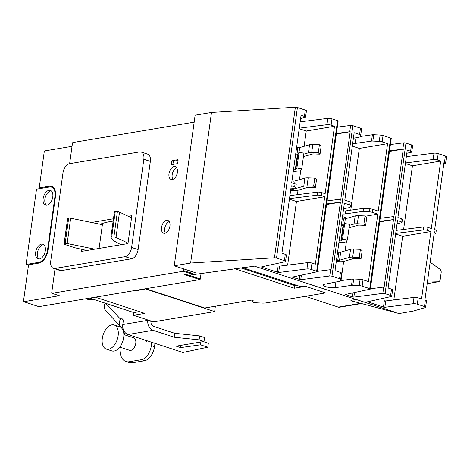 <?xml version="1.0" encoding="UTF-8"?>
<svg xmlns="http://www.w3.org/2000/svg" width="470" height="470" viewBox="0 0 470 470"><rect width="100%" height="100%" fill="white"/><g stroke="black" fill="none" stroke-linecap="round" stroke-linejoin="round"><path stroke-width="0.7" d="M336.461 260.28L337.76 260.357A3.149 0.752 -172.1 0 0 339.563 260.245L349.421 257.407A6.521 1.551 7.9 0 1 352.7 257.161L359.286 257.413L360.408 249.323L353.822 249.071A6.521 1.551 -172.1 0 0 350.544 249.323L340.685 252.155A3.149 0.752 7.9 0 1 338.882 252.267L337.583 252.19M359.286 257.413L361.036 258.753L362.159 250.663L360.408 249.323M361.036 258.753L354.451 258.5A1.575 0.376 -172.1 0 0 353.657 258.559L343.799 261.396A8.096 1.927 7.9 0 1 339.176 261.678L336.291 261.514M349.41 225.353L354.051 224.02A6.521 1.551 7.9 0 1 357.335 223.767L363.915 224.02L365.037 215.93L358.457 215.683A6.521 1.551 -172.1 0 0 355.173 215.93L345.315 218.767A3.149 0.752 7.9 0 1 343.517 218.873L342.213 218.803M363.915 224.02L365.666 225.359L366.788 217.269L365.037 215.93M365.666 225.359L359.086 225.107A1.575 0.376 -172.1 0 0 358.293 225.171L349.063 227.821M339.129 241.057L340.926 240.899A1.575 0.376 -172.1 0 0 341.426 240.746L342.536 239.201L347.371 240.023L346.261 241.562A6.521 1.551 7.9 0 1 344.204 242.214L338.899 242.679M347.371 240.023L349.551 224.343L344.71 223.52L343.599 225.065A1.575 0.376 7.9 0 1 343.1 225.224L341.302 225.377M344.71 223.52L342.536 239.201M131.541 217.839L119.521 212.14A1.657 0.394 -172.1 0 0 117.4 211.747A111.825 26.649 -172.1 0 0 115.232 211.753A1.657 0.394 -172.1 0 0 114.404 211.976L110.891 237.28A1.657 0.394 -172.1 0 0 110.938 237.391L113.904 240.799A4.142 0.987 -172.1 0 0 114.357 241.133L121.013 244.753M128.028 243.143L116.014 237.444A1.657 0.394 -172.1 0 0 113.893 237.045A111.825 26.649 -172.1 0 0 111.719 237.056A1.657 0.394 -172.1 0 0 110.891 237.28M99.094 248.436L102.384 224.707L70.67 218.209A1.657 0.394 -172.1 0 0 68.685 218.174A111.825 26.649 -172.1 0 0 67.709 218.597A1.657 0.394 -172.1 0 0 67.586 218.72L64.073 244.024A1.657 0.394 -172.1 0 0 64.69 244.429L74.66 247.672A4.142 0.987 -172.1 0 0 75.711 247.96L86.838 250.492M94.758 249.165L67.157 243.513A1.657 0.394 -172.1 0 0 65.177 243.472A111.825 26.649 -172.1 0 0 64.196 243.901A1.657 0.394 -172.1 0 0 64.073 244.024M108.529 349.245A12.678 7.438 108.1 0 1 106.273 349.098A12.678 7.438 108.1 0 1 102.642 336.555A12.678 7.438 108.1 0 1 111.913 324.858A12.678 7.438 108.1 0 1 114.169 325.005A12.678 7.438 108.1 0 1 117.8 337.548A12.678 7.438 108.1 0 1 108.529 349.245M114.169 325.005L119.715 326.82A12.678 7.438 108.1 0 1 123.346 339.369A12.678 7.438 108.1 0 1 114.075 351.066A12.678 7.438 108.1 0 1 111.819 350.914L106.273 349.098M399.095 313.537L350.896 300.747L399.095 313.537L413.001 311.122A3.108 0.74 -172.1 0 0 413.259 311.064L425.197 307.609A3.108 0.74 -172.1 0 0 425.603 307.31L426.484 300.976A3.108 0.74 -172.1 0 0 425.35 300.224L424.904 300.077L434.257 232.638L434.703 232.785A3.108 0.74 7.9 0 1 435.843 233.537A3.108 0.74 7.9 0 1 435.431 233.831L434.039 234.236M430.156 262.201L439.832 269.157A3.108 2.403 -99.5 0 1 441.171 272.6L440.214 279.497A3.108 2.403 -99.5 0 1 438.34 281.777A3.108 2.403 -99.5 0 1 438.081 281.8L427.395 282.082M405.399 163.513L412.437 165.822L440.69 161.075L431.331 228.514L427.964 227.41A3.108 0.74 -172.1 0 0 423.787 226.928L396.116 230.412M395.693 233.443L423.364 229.959A3.108 0.74 7.9 0 1 427.541 230.435L430.914 231.54L421.555 298.979L418.183 297.874A3.108 0.74 -172.1 0 0 414.005 297.398L385.741 300.959L384.348 300.794L383.467 307.133L367.564 301.793L391.199 296.546A3.108 0.74 -172.1 0 0 391.745 296.218A3.108 0.74 -172.1 0 0 390.611 295.466L385.071 293.65A1.657 0.394 -172.1 0 0 382.833 293.392L353.857 297.128L352.459 296.97L345.656 294.443L370.055 289.203A1.657 0.394 -172.1 0 0 370.354 289.026A1.657 0.394 -172.1 0 0 369.743 288.627L362.153 286.136A3.108 0.74 -172.1 0 0 359.239 285.631L352.823 285.308A3.108 0.74 -172.1 0 0 351.495 285.349L335.163 287.681A6.833 1.627 7.9 0 1 327.584 287.129A6.833 1.627 7.9 0 1 323.325 284.99A6.833 1.627 7.9 0 1 324.653 284.238L339.322 281.36A3.108 0.74 -172.1 0 0 339.904 281.078L340.68 279.55A3.108 0.74 -172.1 0 0 340.697 279.491A3.108 0.74 -172.1 0 0 339.563 278.733L331.967 276.248A1.657 0.394 -172.1 0 0 329.734 275.99L300.753 279.726L292.751 277.406L292.557 277.041L316.956 271.807A1.657 0.394 -172.1 0 0 317.256 271.631A1.657 0.394 -172.1 0 0 316.651 271.225L311.105 269.41A3.108 0.74 -172.1 0 0 306.928 268.934L278.663 272.488L261.743 267.242L261.549 266.884L285.002 261.749A3.108 0.74 -172.1 0 0 285.549 261.414A3.108 0.74 -172.1 0 0 284.409 260.662L276.524 258.077A1.657 0.394 -172.1 0 0 274.468 257.807L190.62 263.03L211.512 112.453L195.138 115.203L174.241 265.785L195.179 272.647L190.791 273.534A0.623 0.364 -71.9 0 1 190.556 273.681L183.188 271.272L52.017 293.321A0.623 0.364 108.1 0 1 51.712 292.792L55.031 268.869M391.745 296.218L392.626 289.884A3.108 0.74 -172.1 0 0 391.492 289.126L388.12 288.022L397.479 220.583L400.845 221.687A3.108 0.74 7.9 0 1 401.985 222.439A3.108 0.74 7.9 0 1 401.439 222.774L397.044 223.732M342.524 216.582L347.377 218.174M340.997 280.637L343.658 261.438M345.121 250.88L346.455 241.298M352.3 146.117L359.339 148.42L387.591 143.673L378.233 211.112L372.81 209.332A3.108 0.74 -172.1 0 0 369.896 208.827L363.48 208.504A3.108 0.74 -172.1 0 0 362.153 208.545L345.82 210.877A6.833 1.627 7.9 0 1 343.3 210.977M350.773 210.172L359.339 148.42M342.883 214.009A6.833 1.627 -172.1 0 0 345.397 213.903L361.736 211.571A3.108 0.74 7.9 0 1 363.063 211.535L369.473 211.853A3.108 0.74 7.9 0 1 372.387 212.364L377.815 214.144L368.457 281.583L363.028 279.803A3.108 0.74 -172.1 0 0 360.114 279.292L353.704 278.974A3.108 0.74 -172.1 0 0 352.377 279.01L340.063 280.772M340.697 279.427L341.561 273.211A3.108 0.74 -172.1 0 0 341.578 273.152A3.108 0.74 -172.1 0 0 340.439 272.4L335.022 270.626L344.381 203.187L349.798 204.961A3.108 0.74 7.9 0 1 350.937 205.713A3.108 0.74 7.9 0 1 350.92 205.772L350.144 207.299A3.108 0.74 7.9 0 1 349.557 207.581L343.611 208.751M299.202 128.715L306.24 131.024L334.493 126.271L325.14 193.711L321.762 192.606A3.108 0.74 -172.1 0 0 317.585 192.13L289.92 195.614M289.502 198.64L317.168 195.156A3.108 0.74 7.9 0 1 321.345 195.638L324.717 196.742L315.358 264.181L311.986 263.077A3.108 0.74 -172.1 0 0 307.809 262.595L279.538 266.155L278.146 265.997L277.271 272.33M290.824 189.087L292.129 189.163A3.149 0.752 -172.1 0 0 293.926 189.052L303.785 186.22A6.521 1.551 7.9 0 1 307.069 185.967L313.649 186.22L314.771 178.13L308.191 177.877A6.521 1.551 -172.1 0 0 304.907 178.13L295.048 180.968A3.149 0.752 7.9 0 1 293.251 181.073L291.946 180.997M313.649 186.22L315.399 187.559L316.522 179.47L314.771 178.13M315.399 187.559L308.819 187.307A1.575 0.376 -172.1 0 0 308.026 187.366L298.168 190.203A8.096 1.927 7.9 0 1 293.538 190.485L290.654 190.321M303.773 154.16L308.42 152.826A6.521 1.551 7.9 0 1 311.698 152.58L318.284 152.826L319.406 144.737L312.82 144.49A6.521 1.551 -172.1 0 0 309.542 144.737L299.684 147.574A3.149 0.752 7.9 0 1 297.886 147.686L296.582 147.609M318.284 152.826L320.035 154.166L321.157 146.076L319.406 144.737M320.035 154.166L313.449 153.919A1.575 0.376 -172.1 0 0 312.662 153.978L303.432 156.633M293.492 169.864L295.295 169.711A1.575 0.376 -172.1 0 0 295.789 169.553L296.899 168.007L301.74 168.83L300.63 170.375A6.521 1.551 7.9 0 1 298.567 171.021L293.268 171.485M301.74 168.83L303.914 153.15L299.079 152.327L297.968 153.872A1.575 0.376 7.9 0 1 297.469 154.031L295.671 154.189M299.079 152.327L296.899 168.007M285.549 261.414L286.424 255.081A3.108 0.74 -172.1 0 0 285.29 254.329L281.924 253.224L291.283 185.785L294.649 186.89A3.108 0.74 7.9 0 1 295.783 187.642A3.108 0.74 7.9 0 1 295.236 187.971L290.848 188.934M100.233 224.266A77.356 18.436 7.9 0 1 113.135 221.117M435.843 233.537L436.26 230.506A3.108 0.74 -172.1 0 0 435.126 229.754L434.68 229.607L444.038 162.168L444.485 162.314A3.108 0.74 7.9 0 1 445.619 163.067A3.108 0.74 7.9 0 1 445.207 163.366L443.815 163.766M405.475 162.972L433.146 159.489A3.108 0.74 7.9 0 1 437.323 159.97L440.69 161.075M403.607 229.472L412.437 165.822M395.623 233.984L402.661 236.292L430.914 231.54M393.831 299.936L402.661 236.292M401.985 222.439L402.402 219.414A3.108 0.74 -172.1 0 0 401.268 218.662L397.902 217.557L407.255 150.118L410.627 151.222A3.108 0.74 7.9 0 1 411.761 151.975A3.108 0.74 7.9 0 1 411.215 152.304L406.82 153.267M389.524 150.87L402.849 149.149A1.657 0.394 7.9 0 1 403.284 149.125L393.925 216.564A1.657 0.394 -172.1 0 0 393.49 216.588L380.165 218.309M379.742 221.335L393.073 219.619A1.657 0.394 7.9 0 1 393.502 219.596L384.143 287.035A1.657 0.394 -172.1 0 0 383.714 287.058L370.389 288.774M389.442 151.452L403.284 149.125M379.666 221.922L393.502 219.596M365.425 216.224L377.815 214.144M350.931 205.654L351.337 202.746A3.108 0.74 -172.1 0 0 351.354 202.688A3.108 0.74 -172.1 0 0 350.221 201.93L344.804 200.155L354.163 132.716L359.579 134.49A3.108 0.74 7.9 0 1 360.713 135.243A3.108 0.74 7.9 0 1 360.696 135.301L359.92 136.829A3.108 0.74 7.9 0 1 359.339 137.117L353.387 138.28M352.659 143.538A6.833 1.627 -172.1 0 0 355.179 143.438L371.512 141.106A3.108 0.74 7.9 0 1 372.839 141.065L379.255 141.382A3.108 0.74 7.9 0 1 382.169 141.893L387.591 143.673M336.426 133.468L349.745 131.747A1.657 0.394 7.9 0 1 350.191 131.723L340.832 199.162A1.657 0.394 -172.1 0 0 340.392 199.186L327.067 200.907M326.65 203.933L339.969 202.218A1.657 0.394 7.9 0 1 340.415 202.194L331.056 269.633A1.657 0.394 -172.1 0 0 330.61 269.657L317.291 271.372M336.344 134.056L350.191 131.723M326.568 204.52L340.415 202.194M299.278 128.169L326.944 124.685A3.108 0.74 7.9 0 1 331.121 125.167L334.493 126.271M297.41 194.668L298.027 190.244M299.49 179.687L300.818 170.111M304.125 146.299L306.24 131.024M289.426 199.186L296.464 201.489L324.717 196.742M287.634 265.139L296.464 201.489M295.783 187.642L296.206 184.61A3.108 0.74 -172.1 0 0 295.066 183.858L291.705 182.76L301.064 115.315L304.425 116.419A3.108 0.74 7.9 0 1 305.565 117.171A3.108 0.74 7.9 0 1 305.018 117.5L300.624 118.463M91.486 222.475L113.458 218.779M128.263 216.288L131.835 215.689L127.969 243.578L81.615 251.374L81.898 249.37M242.52 267.589L298.814 286.036A3.108 0.74 -172.1 0 0 303.127 286.494L305.559 286.318L325.634 292.922L266.22 302.909A10.358 2.468 -172.1 0 1 261.913 303.103L254.623 302.745L252.719 302.046L252.936 300.524M355.972 299.408L350.943 300.424L350.896 300.747M306.916 296.065A3.108 0.74 -172.1 0 0 306.54 296.353A3.108 0.74 -172.1 0 0 307.68 297.105L338.288 307.133A4.142 3.208 80.5 0 0 339.528 307.239L361.001 303.626M240.663 267.847L294.672 285.543L296.417 285.249M119.768 347.101L129.614 350.326A6.574 3.86 -71.9 0 0 130.789 350.403A6.574 3.86 -71.9 0 0 135.595 344.334A6.574 3.86 -71.9 0 0 133.709 337.83L123.863 334.599M151.816 342.319L151.352 345.662A13.154 7.72 108.1 0 1 141.382 359.691L129.227 361.736A18.371 10.781 108.1 0 1 125.96 361.524A18.371 10.781 108.1 0 1 120.067 347.195M125.96 361.524L129.115 362.558A18.371 10.781 -71.9 0 0 132.381 362.77L144.543 360.725A13.154 7.72 -71.9 0 0 154.513 346.696L154.977 343.353M145.547 340.262A1.657 0.975 -71.9 0 0 145.823 341.003L146.017 341.208A1.657 0.975 -71.9 0 0 146.276 341.379A1.657 0.975 -71.9 0 0 147.116 341.097L147.369 340.862M425.603 307.31A3.108 0.74 -172.1 0 0 424.469 306.558L417.307 304.213A3.108 0.74 -172.1 0 0 413.13 303.732L384.86 307.292L383.467 307.133M185.997 274.451L188.529 275.279L254.482 266.149L395.429 312.333M445.619 163.067L446.5 156.733A3.108 0.74 -172.1 0 0 445.366 155.981L438.199 153.631A3.108 0.74 -172.1 0 0 434.022 153.155L406.35 156.639M411.761 151.975L412.642 145.635A3.108 0.74 -172.1 0 0 411.503 144.883L405.963 143.068A1.657 0.394 -172.1 0 0 403.73 142.815L390.406 144.531M370.354 289.026L391.246 138.45A1.657 0.394 -172.1 0 0 390.64 138.045L383.044 135.56A3.108 0.74 -172.1 0 0 380.13 135.049L373.721 134.731A3.108 0.74 -172.1 0 0 372.393 134.767L360.079 136.529M360.713 135.184L361.577 128.968A3.108 0.74 -172.1 0 0 361.595 128.909A3.108 0.74 -172.1 0 0 360.455 128.157L352.858 125.666A1.657 0.394 -172.1 0 0 350.626 125.414L337.307 127.129M317.256 271.631L338.147 121.049A1.657 0.394 -172.1 0 0 337.542 120.649L332.002 118.834A3.108 0.74 -172.1 0 0 327.825 118.352L300.16 121.836M305.565 117.171L306.44 110.838A3.108 0.74 -172.1 0 0 305.306 110.086L297.422 107.501A1.657 0.394 -172.1 0 0 295.366 107.231L211.512 112.453M190.62 263.03L174.241 265.785M176.685 167.772A6.733 3.948 -71.9 0 0 172.179 174.793A6.733 3.948 -71.9 0 0 172.889 179.352M169.224 221.564A6.733 3.948 -71.9 0 0 164.712 228.584A6.733 3.948 -71.9 0 0 165.428 233.149M178.089 160.458L173.982 161.145A1.034 0.605 -71.9 0 0 173.201 162.256L172.925 164.247A1.034 0.605 -71.9 0 0 172.907 164.429M125.09 256.655L54.967 268.446A8.595 5.047 108.1 0 1 53.433 268.341A8.595 5.047 108.1 0 1 50.742 261.079L62.98 172.878A8.595 5.047 108.1 0 1 69.495 163.707L139.625 151.916A8.595 5.047 108.1 0 1 141.153 152.016A8.595 5.047 108.1 0 1 143.844 159.283L131.606 247.484A8.595 5.047 108.1 0 1 125.09 256.655L131.594 258.782L61.464 270.573A8.595 5.047 108.1 0 1 59.937 270.473L53.433 268.341M305.559 286.318L294.302 288.233L234.624 268.675M294.302 288.233L294.672 285.543M305.553 286.342L325.634 292.922M135.043 290.501L145.97 288.756L204.72 308.009L251.679 300.113L253.16 300.6L252.725 302.04L252.93 300.524M85.94 298.755L88.601 299.631A6.627 5.129 80.5 0 0 90.587 299.789L93.401 299.314M203.251 341.602L208.339 343.27L207.793 347.218L200.49 344.821L200.878 342.001M200.49 344.821L180.656 347.612L180.968 345.35M180.656 347.612L180.95 345.356L180.633 347.606L176.203 346.155L204.027 341.473L204.579 337.531L199.638 335.909L199.092 339.857L174.176 337.225L174.722 333.283L199.638 335.909M204.027 341.473L199.092 339.857M122.929 328.166A8.254 6.363 -43.1 0 1 120.79 326.809A8.254 6.363 -43.1 0 1 120.467 319.095L121.201 317.761L123.398 320.111L122.782 324.553A8.202 6.345 -99.5 0 0 127.999 334.511L182.83 352.482L207.793 347.218M124.139 334.693L125.237 332.695M190.949 271.261L190.72 272.917A0.623 0.364 108.1 0 1 190.491 273.434M183.893 268.946L183.664 270.608A0.623 0.364 108.1 0 1 183.188 271.272M177.401 172.337A6.733 3.948 108.1 0 1 171.098 179.44A6.733 3.948 108.1 0 1 168.988 173.747A6.733 3.948 108.1 0 1 175.292 166.644A6.733 3.948 108.1 0 1 177.401 172.337M169.934 226.129A6.733 3.948 108.1 0 1 163.636 233.232A6.733 3.948 108.1 0 1 161.527 227.539A6.733 3.948 108.1 0 1 167.825 220.436A6.733 3.948 108.1 0 1 169.934 226.129M171.327 163.725L171.603 161.733A1.034 0.605 108.1 0 1 172.39 160.628L177.566 159.753A1.034 0.605 108.1 0 1 177.748 159.771A1.034 0.605 108.1 0 1 178.071 160.646L177.795 162.638A1.034 0.605 108.1 0 1 177.014 163.742L171.838 164.612A1.034 0.605 108.1 0 1 171.656 164.6A1.034 0.605 108.1 0 1 171.327 163.725L172.925 164.247M141.153 152.016L147.656 154.148A8.595 5.047 108.1 0 1 150.347 161.416L138.11 249.611A8.595 5.047 108.1 0 1 131.594 258.782M69.625 163.683L72.474 143.186A0.623 0.364 108.1 0 1 72.944 142.528L194.175 122.141M40.784 188.447L39.216 187.929L49.526 186.196A12.073 7.085 108.1 0 1 51.671 186.337A12.073 7.085 108.1 0 1 55.454 196.548L48.011 250.216A12.073 7.085 108.1 0 1 38.851 263.1L28.547 264.833L23.5 301.188A0.623 0.364 108.1 0 0 23.806 301.716L59.379 295.736A0.623 0.364 108.1 0 1 59.173 295.671M52.517 186.725A12.073 7.085 -71.9 0 0 51.277 186.772L50.355 186.925M174.176 337.225L153.044 330.298A8.202 6.345 -99.5 0 1 147.827 320.346L150.982 321.38A4.101 3.173 80.5 0 0 153.59 326.356L174.722 333.283M123.293 320.875A4.154 3.202 136.9 0 0 123.087 322.344M146.158 288.821L135.378 290.93L134.397 290.613M135.378 290.93L135.436 290.531M95.328 297.181L144.76 313.378L133.504 315.27L133.874 312.579L89.746 298.115M150.982 321.38L151.751 321.251M133.874 312.579L139.461 311.639M39.034 259.017A7.714 4.53 108.1 0 1 37.43 252.925A7.714 4.53 108.1 0 1 43.739 244.647A7.726 4.535 -71.9 0 0 37.424 252.925A7.726 4.535 -71.9 0 0 39.016 259.017M38.699 306.599A0.623 0.364 -71.9 0 0 38.904 306.663L199.832 279.609L184.733 274.662L190.556 273.681M39.216 187.929L44.256 151.581A0.623 0.364 108.1 0 1 44.732 150.917L72.033 146.329M51.442 187.119A11.186 6.562 108.1 0 1 54.949 196.572L47.482 250.363A11.186 6.562 108.1 0 1 39.004 262.301L26.067 264.475L36.519 189.163L49.456 186.989A11.186 6.562 108.1 0 1 51.442 187.119L53.198 187.695A11.186 6.562 108.1 0 1 53.944 188.029M120.79 326.809L105.685 310.641A8.254 6.363 -43.1 0 1 105.227 303.191M133.504 315.27L153.584 321.85L214.643 311.581L146.117 289.126M215.383 306.217L214.643 311.581M122.782 324.553L148.596 320.217M26.067 264.475L28.482 265.268M45.32 250.727A7.726 4.535 108.1 0 1 38.094 258.882A7.726 4.535 108.1 0 1 35.673 252.349A7.726 4.535 108.1 0 1 42.899 244.2A7.726 4.535 108.1 0 1 45.32 250.727M199.832 279.609A0.623 0.364 -71.9 0 0 200.302 278.945L201.084 273.311M43.134 198.557A7.726 4.535 108.1 0 1 50.366 190.409A7.726 4.535 108.1 0 1 52.787 196.936A7.726 4.535 108.1 0 1 45.555 205.09A7.726 4.535 108.1 0 1 43.134 198.557M46.501 205.22A7.714 4.53 108.1 0 1 44.897 199.133A7.714 4.53 108.1 0 1 51.206 190.855A7.726 4.535 -71.9 0 0 44.891 199.133A7.726 4.535 -71.9 0 0 46.483 205.22M339.563 260.245L340.685 252.155M337.76 260.357L338.882 252.267M349.421 257.407L350.544 249.323M352.7 257.161L353.822 249.071M344.645 223.608L345.315 218.767M342.63 225.265L343.517 218.873M354.051 224.02L355.173 215.93M357.335 223.767L358.457 215.683M343.1 225.224L340.926 240.899M343.599 225.065L341.426 240.746M113.893 237.045L117.4 211.747M116.014 237.444L119.521 212.14M111.719 237.056L115.232 211.753M65.177 243.472L68.685 218.174M67.157 243.513L70.67 218.209M64.196 243.901L67.709 218.597M423.364 229.959L423.787 226.928M363.063 211.535L363.48 208.504M369.473 211.853L369.896 208.827M361.736 211.571L362.153 208.545M345.397 213.903L345.82 210.877M317.168 195.156L317.585 192.13M293.926 189.052L294.044 188.235M294.666 183.729L295.048 180.968M292.129 189.163L292.205 188.635M292.963 183.171L293.251 181.073M303.785 186.22L304.907 178.13M307.069 185.967L308.191 177.877M299.014 152.415L299.684 147.574M296.999 154.072L297.886 147.686M308.42 152.826L309.542 144.737M311.698 152.58L312.82 144.49M297.469 154.031L295.295 169.711M297.968 153.872L295.789 169.553M438.34 281.777L427.177 283.651L438.081 281.8M434.703 232.785L435.126 229.754M427.541 230.435L427.964 227.41M400.845 221.687L401.268 218.662M393.073 219.619L393.49 216.588M372.387 212.364L372.81 209.332M349.798 204.961L350.221 201.93M339.969 202.218L340.392 199.186M321.345 195.638L321.762 192.606M294.649 186.89L295.066 183.858M338.288 307.133L360.284 303.438M132.381 362.77L129.227 361.736M144.543 360.725L141.382 359.691M154.513 346.696L151.352 345.662M146.581 341.39L146.017 341.208M146.793 341.32L145.823 341.003M284.409 260.662L285.29 254.329M261.743 267.242L261.802 266.825M278.663 272.488L279.538 266.155M306.928 268.934L307.809 262.595M311.105 269.41L311.986 263.077M292.751 277.406L292.81 276.989M300.753 279.726L301.393 275.144M299.361 279.568L299.93 275.461M329.734 275.99L330.61 269.657M339.563 278.733L340.439 272.4M335.163 287.681L335.944 282.024M351.495 285.349L352.377 279.01M352.823 285.308L353.704 278.974M359.239 285.631L360.114 279.292M362.153 286.136L363.028 279.803M345.849 294.802L345.902 294.39M353.857 297.128L354.492 292.546M352.459 296.97L353.029 292.857M382.833 293.392L383.714 287.058M390.611 295.466L391.492 289.126M367.945 302.046L367.998 301.628M384.86 307.292L385.741 300.959M413.13 303.732L414.005 297.398M417.307 304.213L418.183 297.874M424.469 306.558L425.35 300.224M444.485 162.314L445.366 155.981M437.323 159.97L438.199 153.631M433.146 159.489L434.022 153.155M410.627 151.222L411.503 144.883M385.071 293.65L405.963 143.068M402.849 149.149L403.73 142.815M369.743 288.627L390.64 138.045M382.169 141.893L383.044 135.56M379.255 141.382L380.13 135.049M372.839 141.065L373.721 134.731M371.512 141.106L372.393 134.767M355.179 143.438L355.96 137.775M359.579 134.49L360.455 128.157M331.967 276.248L352.858 125.666M349.745 131.747L350.626 125.414M316.651 271.225L337.542 120.649M331.121 125.167L332.002 118.834M326.944 124.685L327.825 118.352M304.425 116.419L305.306 110.086M276.524 258.077L297.422 107.501M274.468 257.807L295.366 107.231M190.72 272.917L183.664 270.608M171.603 161.733L173.201 162.256M177.566 159.753L177.907 159.865M172.39 160.628L173.982 161.145M138.11 249.611L131.606 247.484M150.347 161.416L143.844 159.283M61.464 270.573L54.967 268.446M49.526 186.196L51.277 186.772M92.408 298.99L88.601 299.631M127.999 334.511L153.044 330.298M59.379 295.736L52.017 293.321M105.785 303.373L120.467 319.095M55.431 196.73L54.949 196.572M47.964 250.522L47.482 250.363M40.214 262.695L39.004 262.301M38.904 306.663L23.806 301.716M200.302 278.945L188.917 275.214M350.937 205.713L351.354 202.688M340.697 279.491L341.578 273.152M360.713 135.243L361.595 128.909M59.267 295.73L51.906 293.315M38.793 306.657L23.694 301.711"/></g></svg>
